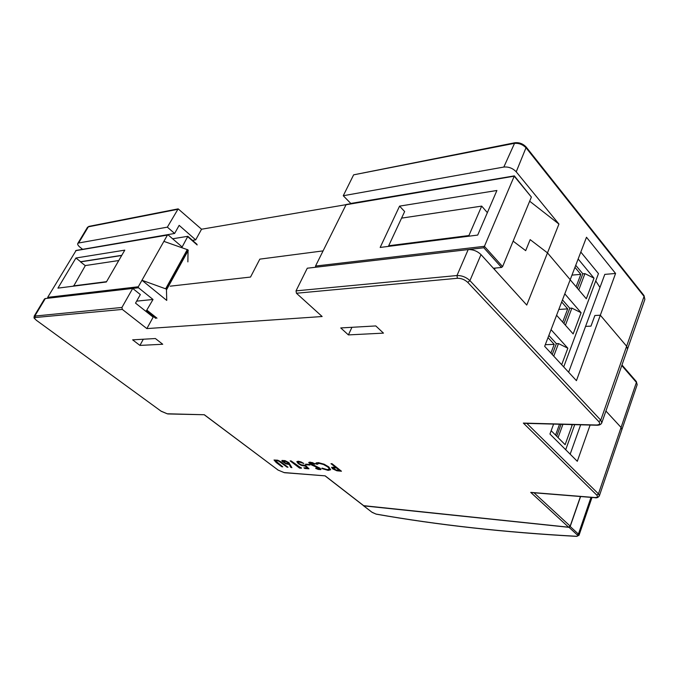 <?xml version="1.0" encoding="UTF-8"?>
<svg xmlns="http://www.w3.org/2000/svg" width="679" height="679" viewBox="0 0 679 679"><rect width="100%" height="100%" fill="white"/><g stroke="black" fill="none" stroke-linecap="round" stroke-linejoin="round"><path stroke-width="1.02" d="M87.43 248.506L174.622 233.457L179.163 225.36L195.696 239.865L192.488 240.374M146.859 328.594L153.165 317.135L135.528 303.14L140.341 294.559L132.694 288.431L45.315 298.548L44.474 298.981L34.179 316.134L121.94 307.451L122.322 309.42L146.859 328.594L322.143 316.524L296.434 293.243L296.027 290.867L456.984 275.53L468.187 249.583C473.034 249.422 477.303 251.094 481.004 254.608L526.751 305.058L547.486 252.877L570.216 279.697L544.668 346.341L576.429 380.656L600.329 315.209L626.632 346.231L627.532 349.065L644.88 299.371L644.057 296.409L526.31 148.107C522.898 144.483 518.807 142.913 514.037 143.413L353.632 174.843L343.26 195.73L350.797 203.445L507.833 176.99M345.815 204.71L201.553 229.222L195.696 239.865M250.526 277.057L170.2 286.173L250.526 277.057L259.828 259.132L250.526 277.057M259.828 259.132L323.009 250.899L259.828 259.132M353.632 174.843L514.614 142.802M201.553 229.222L178.161 208.869L167.357 227.151L174.622 233.457M177.414 209.378L88.329 226.837L78.628 242.997L167.357 227.151M78.628 242.997L77.754 243.523C77.389 244.44 78.17 245.696 80.097 247.3L82.617 249.32M529.671 201.213L558.936 224.07L516.218 171.821C512.747 168.214 508.622 166.627 503.826 167.051L343.26 195.73M513.137 241.147L525.682 250.653L530.163 239.636L547.486 252.877L530.163 239.636L525.682 250.653L513.137 241.147M568.629 372.236L585.57 326.395L590.976 326.132L594.88 315.506L600.329 315.209L615.573 273.459L586.486 237.251L570.216 279.697L547.486 252.877L558.936 224.07M296.434 293.243L457.4 278.28L456.984 275.53C461.847 275.453 466.159 277.159 469.927 280.639L600.771 420.165L601.806 422.805L627.532 349.065L626.632 346.231L600.329 315.209L594.88 315.506L590.976 326.132L585.57 326.395L604.794 274.384L615.573 273.459M605.914 411.033L621.064 427.439L621.896 429.603L621.064 427.439L605.914 411.033M494.507 269.504L495.101 268.086M121.94 307.451L132.694 288.431M296.027 290.867L307.273 268.213L468.187 249.583M534.008 492.784L570.182 526.098L568.629 527.201L363.52 505.651M139.916 345.407L132.634 339.839L155.389 338.532L162.731 344.261L139.916 345.407L143.311 339.228M348.395 334.908L340.748 327.94L375.801 325.937L383.465 333.134L348.395 334.908L351.943 327.303M570.182 526.098L580.452 496.519M553.597 424.095L549.948 434.034L577.303 461.296L590.11 425.054M570.165 454.183L580.655 424.808M524.646 423.331L523.339 423.085L596.731 495.067C598.182 496.773 597.469 497.588 594.592 497.512L530.715 492.377L568.629 527.201M167.764 413.944L204.328 414.742L167.204 413.774L161.237 411.296L36.836 320.624C34.587 318.858 34.103 317.823 35.367 317.509L122.322 309.42M284.476 472.703L325.19 475.86L284.043 472.559L278.118 470.089L204.328 414.742M531.708 492.598L530.715 492.377M548.853 335.426L556.356 343.659L552.239 354.523M553.741 356.144L558.486 343.582L567.839 348.217L551.059 329.68M556.356 343.659L558.486 343.582M556.585 315.26L573.169 333.932L581.097 312.722L564.801 293.846M562.484 299.88L569.774 308.258L563.969 323.569M565.429 325.216L571.888 308.13L581.097 312.722M569.774 308.258L571.888 308.13M570.19 279.773L586.308 298.785L594.006 278.169L578.16 258.979M575.741 265.294L582.828 273.807L577.362 288.236M578.78 289.908L584.933 273.62L594.006 278.169M582.828 273.807L584.933 273.62M576.106 286.75L580.808 274.35L574.96 267.339M562.67 322.109L567.695 308.886L561.677 301.985M550.915 353.088L554.217 344.372L548.021 337.599M563.706 366.915L598.454 273.603L580.817 252.053M561.677 364.716L567.839 348.217M571.973 275.122L580.808 274.35M558.817 309.437L567.695 308.886M545.305 344.686L554.217 344.372M599.964 287.446L595.729 280.902M551.17 430.707L565.132 444.686L572.159 425.181L571.557 424.57M561.066 424.29L556.704 436.257M558.079 437.632L562.925 424.341M555.558 435.103L559.521 424.248M570.861 424.545L572.159 425.181M565.7 449.736L574.723 424.647M577.252 534.891L569.027 527.337L363.732 505.855L372.177 512.399L376.005 514.062C437.454 524.918 504.234 532.319 576.361 536.266C577.829 536.266 578.126 535.807 577.252 534.891L578.406 534.076L570.19 526.505L580.596 496.527M569.027 527.337L570.19 526.505M388.388 246.401L388.685 245.756L468.917 235.545L469.444 236.131M388.685 245.756L401.578 218.129L481.691 206.11L487.361 212.637M481.691 206.11L468.917 235.545M401.578 218.129L404.65 211.542L399.566 206.127L380.164 247.445L477.702 235.078L496.901 190.485L399.566 206.127M501.526 267.45L483.813 247.759L315.727 267.229L315.497 266.126L346.171 204.489L514.351 175.878L531.385 197.071L502.596 266.609L501.526 267.45L493.378 268.256M483.813 247.759L514.359 175.878M118.766 260.541L85.359 265.557L73.646 286.139M106.552 281.675L73.332 285.901M106.365 281.989L124.783 250.144L75.929 258.003L57.936 288.134L106.365 281.989M121.685 255.491L80.529 261.882L85.299 265.659M172.627 238.779L187.845 236.309L182.142 246.986L168.205 234.968L167.458 235.036L138.253 286.844L138.474 287.752L153.03 299.481L136.649 301.137M167.721 234.841L76.133 250.424L47.666 297.368L48.158 298.208L138.474 287.752M75.929 258.003L80.623 261.721L121.787 255.321M167.458 235.036L163.885 241.368L187.845 249.821L166.228 289.025L188.058 250.008L187.871 261.882M166.228 289.025L141.962 280.266L166.737 300.415L166.448 289.203M155.797 318.383L146.341 310.872L145.374 310.957M141.962 280.266L138.253 286.844M153.03 299.481L146.341 310.872M329.205 469.121L327.278 469.63L322.058 468.103L321.812 468.535L328.178 470.394L330.631 469.758L328.797 466.923L324.129 464.198L318.29 462.611L315.82 463.265M322.058 468.103L321.812 468.535M330.656 469.707L328.772 466.982L324.112 464.249L318.264 462.662L316.244 462.874L315.777 463.833L317.127 464.334L319.096 463.358L323.459 464.487L327.626 466.838L329.103 468.408L328.95 469.427L327.253 469.681L322.041 468.154M317.178 463.901L317.127 464.334M276.2 462.509L281.836 466.762L282.761 466.829L275.309 460.854L276.149 460.396L278.865 461.194L287.056 467.152L287.989 467.22L280.189 461.431L277.669 460.26L274.027 460.014L276.2 462.509M287.989 467.22L280.215 461.381L277.694 460.209L274.027 460.014M282.761 466.829L275.334 460.608M298.225 462.204L299.278 463.664L301.442 464.894L305.27 465.225L308.996 468.799L305.244 465.285L301.425 464.945L299.261 463.715L298.183 462.407L299.116 461.975L303.793 463.46L300.984 461.975L298.285 461.296L296.825 461.669L298.234 463.613L301.298 465.37L305.295 466.134L307.349 468.052L303.912 467.797L304.803 468.485L308.996 468.799M307.29 467.992L303.912 467.797M303.793 463.46L301.009 461.924L298.31 461.245L296.842 461.627M291.885 467.67L288.855 462.654L284.917 460.642L281.997 460.447L281.972 461.168L285.834 463.825L289.33 464.512L290.612 467.237L291.885 467.67L288.872 462.603L284.942 460.591L281.887 460.574M283.211 461.143L285.986 463.375L288.745 463.723M288.762 463.621L285.961 461.491L283.194 461.177L285.961 463.426L288.762 463.621M335.333 467.127L331.581 467.347L332.549 468.782L336.894 470.785L341.461 471.226L332.014 463.774L330.987 463.698L335.409 467.186L331.556 467.398M341.461 471.226L332.039 463.715L330.987 463.698M332.999 467.933L336.054 469.995L339.441 470.369M336.326 467.907L333.194 467.797L333.593 468.858L336.029 470.055L339.517 470.428L336.326 467.907M314.988 463.859L309.989 462.093L308.758 462.552L311.636 465.013L319.071 468.204L319.537 468.833L318.901 469.028L315.939 468.001L315.718 468.391L318.205 469.418L320.768 469.639L320.055 468.247L310.227 463.341L311.007 462.823L314.623 464.173L315.014 463.808L312.111 462.509L308.809 462.391M320.921 469.461L320.081 468.196L312.077 464.631L310.201 463.019M319.529 468.849L315.964 467.95L315.718 468.391M290.145 460.897L299.549 468.086L301.434 468.23L301.103 467.576L299.592 467.466L291.096 460.965L290.145 460.897L291.096 460.965M301.434 468.23L291.121 460.914M310.006 465.039L309.259 464.385L305.558 464.181L306.331 464.784L310.006 465.039L309.234 464.436M309.259 464.385L305.558 464.181M516.218 171.821L526.25 147.131C523.085 143.744 519.265 142.293 514.792 142.768L503.826 167.051M177.983 208.903L89.051 226.362L87.438 227.38L77.754 243.523M526.335 147.241L643.913 295.433L644.057 296.409L600.771 420.165L598.793 421.608C600.457 423.747 599.633 424.876 596.323 424.995L523.339 423.085M526.845 423.39L598.445 493.845L599.362 495.857L637.174 384.662L636.41 382.404L621.786 365.557M621.981 364.996L636.24 381.437L636.41 382.404L598.445 493.845L596.731 495.067M457.4 278.28C461.279 278.229 464.733 279.595 467.746 282.371L598.793 421.608M363.817 505.787L325.19 475.86M35.367 317.509L35.002 315.727L45.315 298.548M467.746 282.371L469.927 280.639L481.004 254.608M596.892 425.232L596.323 424.995M160.94 411.075L167.204 413.774M36.581 320.437L161.237 411.296M34.179 316.134C34.298 318.833 32.753 316.618 36.691 320.598L36.836 320.624M277.872 469.987L284.043 472.559M204.387 414.877L278.118 470.089M595.016 497.69L594.592 497.512M371.854 512.144L376.149 514.147C437.624 525.011 504.438 532.421 576.598 536.376L579.026 535.273L578.406 534.076L591.002 497.368M363.562 505.796L372.177 512.399M531.385 197.071L514.207 176.175L345.764 204.795M315.531 266.049L484.373 246.307L502.596 266.609M47.666 297.368L138.278 286.776M167.416 235.095L75.641 250.687M166.686 289.543L188.287 250.356M187.319 249.524L165.693 288.719M187.811 236.759L197.165 244.941M156.993 318.171L147.046 310.269M87.438 227.38L88.873 226.396M644.88 299.371L644.006 295.543M637.174 384.662L636.333 381.539M601.806 422.805C601.059 424.519 599.37 425.326 596.731 425.232L524.307 423.323M325.199 475.971L363.588 505.702M599.362 495.857C598.224 497.554 596.731 498.165 594.889 497.682L531.436 492.572M579.026 535.273L591.995 497.444M187.871 236.334L196.927 244.253"/></g></svg>
